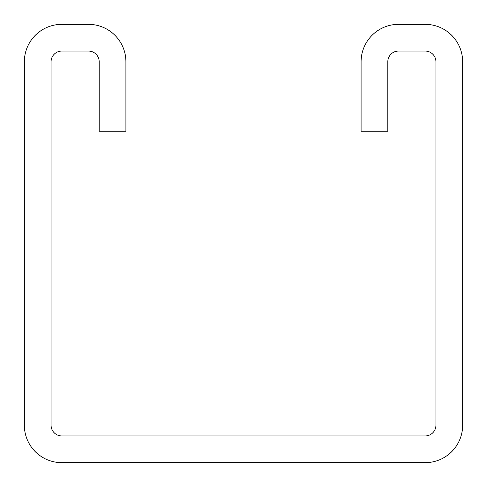 <?xml version="1.0" encoding="UTF-8"?>
<svg xmlns="http://www.w3.org/2000/svg" width="487" height="487" viewBox="0 0 487 487"><rect width="100%" height="100%" fill="white"/><g stroke="black" fill="none" stroke-linecap="round" stroke-linejoin="round"><path stroke-width="0.73" d="M361.092 61.764L361.092 131.253L387.816 131.253L387.816 61.764A10.69 10.69 0 0 1 398.506 51.074L425.236 51.074A10.69 10.69 0 0 1 435.926 61.764L435.926 425.236A10.69 10.69 0 0 1 425.236 435.926L61.764 435.926A10.69 10.69 0 0 1 51.074 425.236L51.074 61.764A10.69 10.69 0 0 1 61.764 51.074L88.494 51.074A10.69 10.69 0 0 1 99.184 61.764L99.184 131.253L125.908 131.253L125.908 61.764A37.414 37.414 0 0 0 88.494 24.35L61.764 24.35A37.414 37.414 0 0 0 24.35 61.764L24.35 425.236A37.414 37.414 0 0 0 61.764 462.65L425.236 462.65A37.414 37.414 0 0 0 462.65 425.236L462.65 61.764A37.414 37.414 0 0 0 425.236 24.35L398.506 24.35A37.414 37.414 0 0 0 361.092 61.764"/></g></svg>
